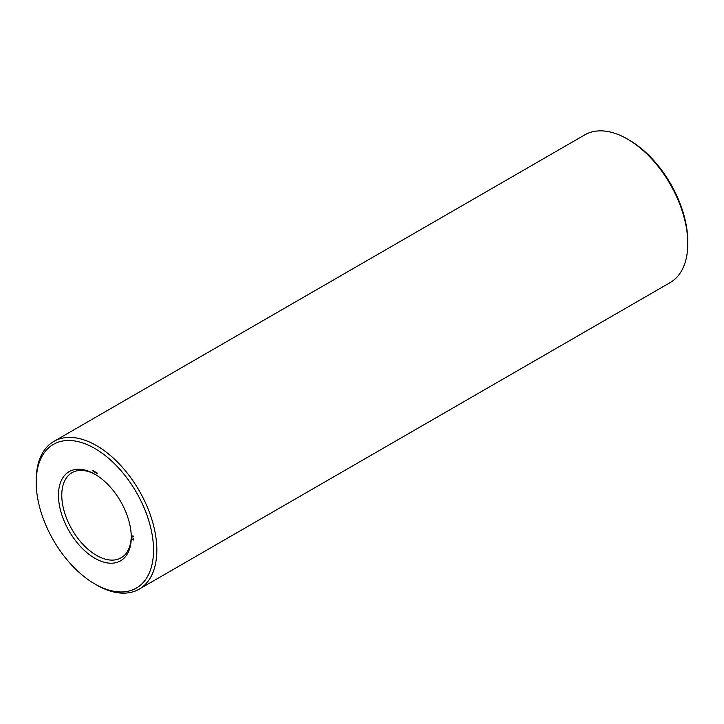 <?xml version="1.0" encoding="UTF-8"?>
<svg xmlns="http://www.w3.org/2000/svg" width="724" height="724" viewBox="0 0 724 724"><rect width="100%" height="100%" fill="white"/><g stroke="black" fill="none" stroke-linecap="round" stroke-linejoin="round"><path stroke-width="1.09" d="M94.862 583.969L96.518 584.929A85.305 49.25 -120 0 0 139.171 589.155L670.134 282.604A85.305 49.25 -120 0 0 687.8 243.554L687.8 241.644A82.97 47.902 -120 0 0 629.138 140.031L627.482 139.071A85.305 49.25 -120 0 0 584.829 134.845L53.866 441.396A85.305 49.25 -120 0 0 36.2 480.446L36.2 482.356A82.97 47.902 -120 0 0 94.862 583.969A82.97 47.902 -120 0 0 153.533 550.095A82.97 47.902 -120 0 0 94.862 448.491A82.97 47.902 -120 0 0 36.2 482.356M687.8 243.554A85.305 49.25 -120 0 0 627.482 139.071L629.138 140.031M95.704 474.691A49.132 28.372 -120 0 0 71.957 472.718A49.132 28.372 -120 0 0 71.957 529.461A49.132 28.372 -120 0 0 121.089 557.824A49.132 28.372 -120 0 0 131.252 536.276M139.171 589.155A85.305 49.25 -120 0 0 152.248 520.791A85.305 49.25 -120 0 0 96.518 445.622A85.305 49.25 -120 0 0 53.866 441.396M94.862 474.202L94.862 474.202A51.476 29.72 -120 0 0 58.463 495.216A51.476 29.72 -120 0 0 94.862 558.258A51.476 29.72 -120 0 0 131.261 537.244A51.476 29.72 -120 0 0 94.862 474.202L94.871 474.202M133.288 540.095L132.854 539.525L133.288 540.095M133.288 539.471L132.863 538.909L133.288 539.471M133.288 538.131L132.836 537.878L133.288 538.131M133.442 536.412L132.673 535.968L133.062 536.837L133.442 536.412M97.061 472.917L97.061 473.532L97.061 472.917M96.573 472.636L96.573 473.252L96.573 472.636M95.287 471.894L95.287 472.51L95.287 471.894M94.79 471.605L94.79 472.22L94.79 471.605M93.269 470.727L93.586 471.433L93.269 470.727M132.754 536.394L133.216 536.031M93.912 471.098L93.948 471.586L93.785 471.134M92.98 470.491L92.527 470.745"/></g></svg>
